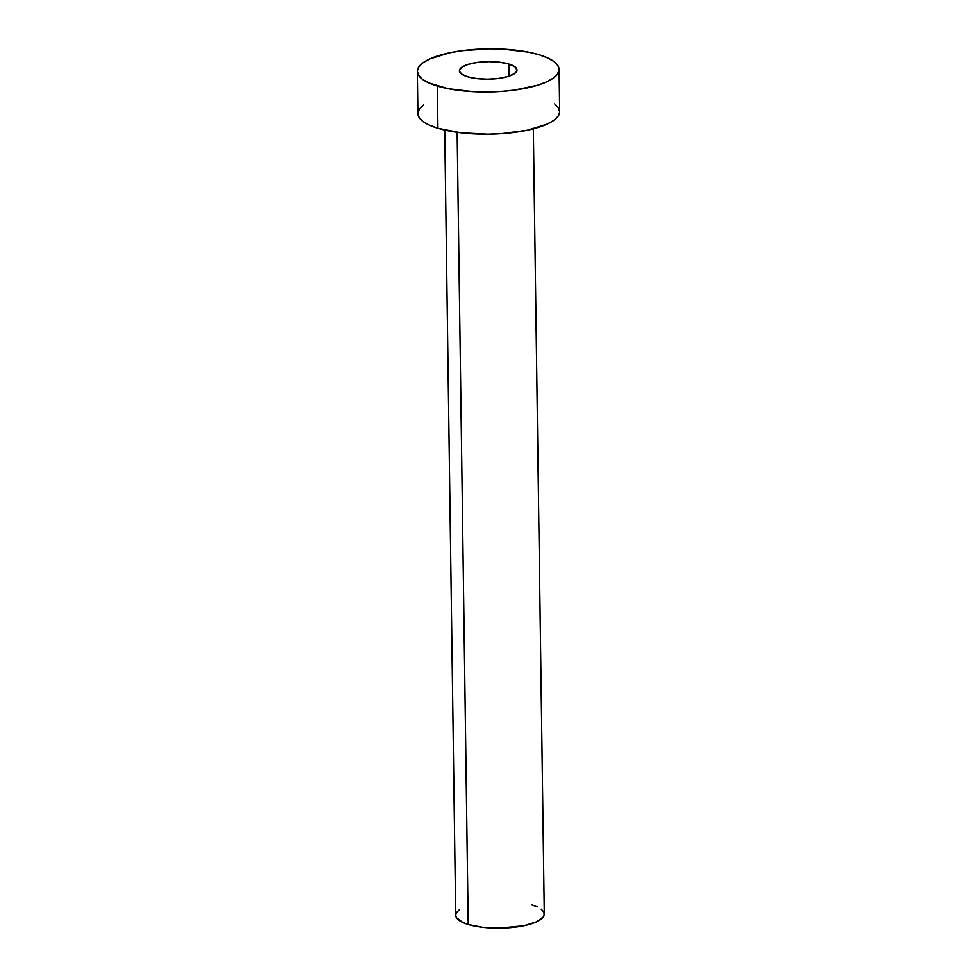 <?xml version="1.0" encoding="UTF-8"?>
<svg xmlns="http://www.w3.org/2000/svg" width="977" height="977" viewBox="0 0 977 977"><rect width="100%" height="100%" fill="white"/><g stroke="black" fill="none" stroke-linecap="round" stroke-linejoin="round"><path stroke-width="1.47" d="M508.87 64.055L509.041 76.206L508.87 64.055L499.626 62.235L488.634 61.661L477.582 62.418L468.142 64.384L461.767 67.279L459.41 70.649L461.437 73.983L467.531 76.78A28.809 8.756 179.2 0 1 459.41 70.82A28.809 8.756 179.2 0 1 477.326 62.443A28.809 8.756 179.2 0 1 508.87 64.055A28.809 8.756 179.2 0 1 517.004 70.014A28.809 8.756 179.2 0 1 499.088 78.392A28.809 8.756 179.2 0 1 467.531 76.78L476.788 78.6L487.779 79.186L498.832 78.429L508.26 76.45L514.647 73.556L517.004 70.185L514.977 66.851L508.87 64.055M444.718 130.075L455.685 915.29A44.319 13.47 -0.8 0 0 468.203 924.462L457.138 132.322L468.203 924.462A44.319 13.47 -0.8 0 0 516.735 926.929A44.319 13.47 -0.8 0 0 544.299 914.045L533.344 128.842M417.313 71.406L417.9 113.625A70.906 21.555 -0.8 0 0 437.916 128.292L437.33 86.074L437.916 128.292A70.906 21.555 -0.8 0 0 515.575 132.249A70.906 21.555 -0.8 0 0 559.687 111.647L559.1 69.428A70.906 21.555 179.2 0 1 514.989 90.043A70.906 21.555 179.2 0 1 437.33 86.074A70.906 21.555 179.2 0 1 417.313 71.406A70.906 21.555 179.2 0 1 461.425 50.792A70.906 21.555 179.2 0 1 539.084 54.761A70.906 21.555 179.2 0 1 559.1 69.428M554.692 103.843L558.526 107.861L559.687 112.062L558.111 116.275L553.886 120.354L547.144 124.14L527.299 130.246L501.58 133.678L487.731 134.203L460.692 132.787L437.916 128.292L429.269 125.093L422.894 121.417L419.06 117.411L417.912 113.21L419.475 108.984L423.713 104.905M539.084 54.761L547.731 57.961L554.106 61.636L557.94 65.642L559.088 69.843L557.525 74.069L553.287 78.148L546.558 81.921L537.582 85.268L514.354 90.128L500.993 91.459L473.332 91.691L447.942 88.675L428.671 82.886L422.308 79.21L418.474 75.192L417.313 70.991L418.889 66.778L423.114 62.699L429.856 58.913L449.701 52.807L462.06 50.706L489.269 48.85L503.07 49.155L528.472 52.16L539.084 54.761M541.185 909.172L543.578 911.688L544.299 914.313L543.322 916.951L536.458 921.861L524.063 925.683L499.332 928.15L482.43 927.258L468.203 924.462L462.793 922.459L456.406 917.647L455.685 915.034L456.674 912.396L459.312 909.843M531.793 904.885L537.203 906.876"/></g></svg>
